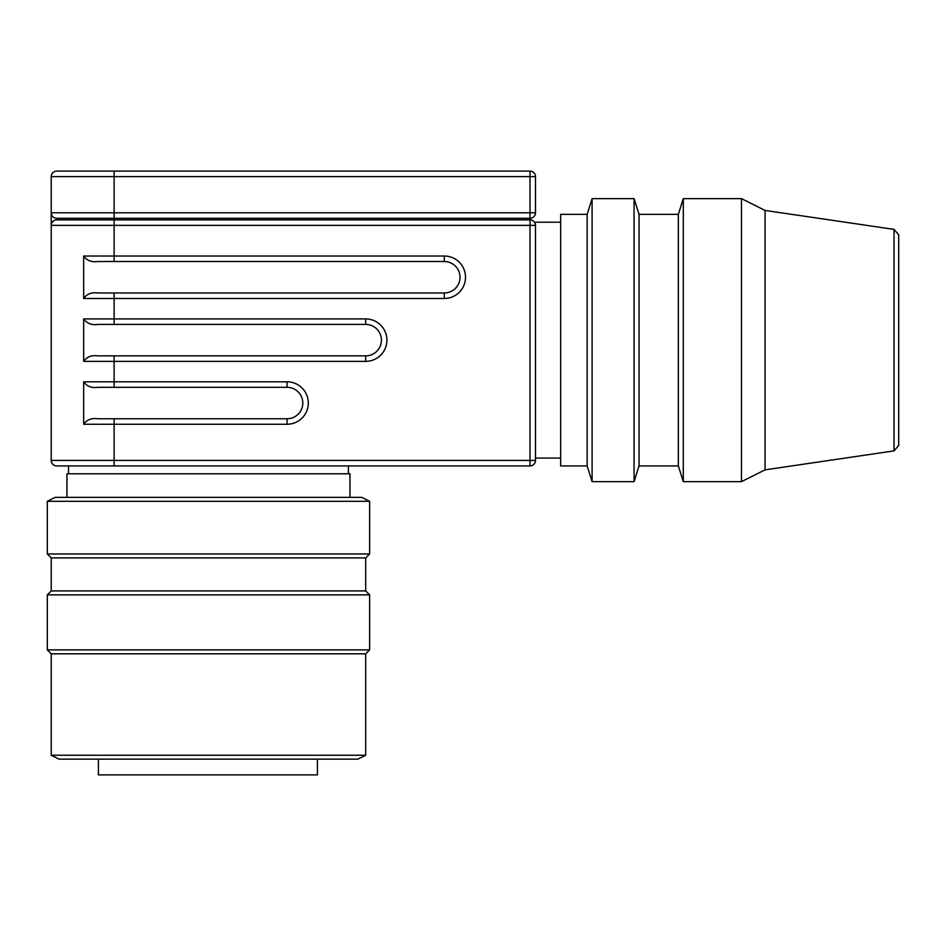 <?xml version="1.0" encoding="UTF-8"?>
<svg xmlns="http://www.w3.org/2000/svg" width="946" height="946" viewBox="0 0 946 946"><rect width="100%" height="100%" fill="white"/><g stroke="black" fill="none" stroke-linecap="round" stroke-linejoin="round"><path stroke-width="1.42" d="M741.475 198.636L741.475 481.644L683.296 481.644L683.296 198.636L741.475 198.636L765.054 210.426L765.054 469.855L741.475 481.644M639.035 214.352L634.068 198.636L634.068 481.644L639.035 465.929L639.035 214.352L678.341 214.352L678.341 465.929L683.296 481.644M587.147 214.352L587.147 465.929L560.659 465.929L560.659 214.352L587.147 214.352L592.101 198.636L592.101 481.644L634.068 481.644M535.519 225.373L535.235 223.658L535.519 225.373A5.499 5.499 0 0 0 529.997 219.862L56.736 219.862A5.499 5.499 0 0 0 51.226 225.361L529.997 225.361L529.997 465.929A5.499 5.499 0 0 0 535.495 460.418L535.495 225.361L529.997 225.361L529.997 219.862A5.499 5.499 0 0 1 533.887 221.47A5.499 5.499 0 0 0 529.997 219.862M535.223 223.658L534.514 222.215L535.223 223.658M894.029 450.887L898.7 445.483L898.7 234.797L894.029 229.393L894.029 450.887L765.054 469.855M66.953 497.371L66.953 473.78L349.973 473.78L349.973 497.371M208.463 501.297L369.626 501.297L361.762 497.371L55.164 497.371L47.3 501.297L208.463 501.297M51.226 557.904L365.688 557.904L365.688 590.919L51.226 590.919L51.226 557.904L47.3 553.978L369.626 553.978L369.626 501.297M51.226 755.227L365.688 755.227L357.825 759.153L59.09 759.153L51.226 755.227L51.226 653.816L47.3 649.878L47.3 594.857L369.626 594.857L365.688 590.919M47.3 649.878L369.626 649.878L369.626 594.857M51.226 653.816L365.688 653.816L369.626 649.878M98.396 759.153L98.396 774.88L317.395 774.88L317.395 759.153M533.887 464.309A5.499 5.499 0 0 0 535.495 460.418L114.123 460.418L114.123 424.257L287.076 424.257A21.226 21.226 0 0 0 308.301 403.031A21.226 21.226 0 0 0 287.076 381.806L83.674 381.806C86.902 386.358 91.62 388.191 97.84 387.316L287.076 387.304A15.727 15.727 0 0 1 302.803 403.031A15.727 15.727 0 0 1 287.076 418.759L97.84 418.759M114.123 261.522L114.123 256.023L83.674 256.023C86.902 260.576 91.62 262.409 97.84 261.534L444.301 261.522A15.727 15.727 0 0 1 460.028 277.249A15.727 15.727 0 0 1 444.301 292.976L97.84 292.976C91.62 292.089 86.902 293.922 83.674 298.475L444.301 298.475A21.226 21.226 0 0 0 465.527 277.249A21.226 21.226 0 0 0 444.301 256.023L114.123 256.023L114.123 219.862L59.09 219.862L59.09 218.29L529.997 218.29A5.499 5.499 0 0 0 535.495 212.779L535.495 176.618A5.499 5.499 0 0 0 533.887 172.728A5.499 5.499 0 0 1 535.495 176.618L529.997 176.618L529.997 218.29A5.499 5.499 0 0 0 533.887 216.681M114.123 387.304L114.123 361.372L365.688 361.372A21.226 21.226 0 0 0 386.914 340.146A21.226 21.226 0 0 0 365.688 318.92L114.123 318.92L114.123 324.419L97.84 324.419L365.688 324.419A15.727 15.727 0 0 1 381.415 340.146A15.727 15.727 0 0 1 365.688 355.862L97.84 355.862C91.62 354.975 86.902 356.819 83.674 361.372L114.123 361.372L114.123 355.862M56.736 218.29A5.499 5.499 0 0 1 52.846 216.681A5.499 5.499 0 0 0 56.736 218.29L114.123 218.29L114.123 176.618L529.997 176.618L529.997 171.12A5.499 5.499 0 0 1 533.887 172.728A5.499 5.499 0 0 0 529.997 171.12A5.499 5.499 0 0 1 533.887 172.728A5.499 5.499 0 0 0 529.997 171.12L114.123 171.12L114.123 176.618L51.226 176.618A5.499 5.499 0 0 1 52.846 172.728A5.499 5.499 0 0 0 51.226 176.618L51.226 460.418A5.499 5.499 0 0 0 56.736 465.929L529.997 465.929M533.887 221.47A5.499 5.499 0 0 0 530.777 219.921L530.777 218.23A5.499 5.499 0 0 1 529.997 218.29M52.846 216.681A5.499 5.499 0 0 1 51.226 212.779A5.499 5.499 0 0 0 52.846 216.681M56.736 171.12A5.499 5.499 0 0 0 52.846 172.728A5.499 5.499 0 0 1 56.736 171.12L114.123 171.12L56.736 171.12A5.499 5.499 0 0 0 52.846 172.728M114.123 324.419L97.84 324.419C91.62 325.306 86.902 323.461 83.674 318.92L83.674 361.372M83.674 256.023L83.674 298.475M83.674 381.806L83.674 424.257C86.902 419.705 91.62 417.872 97.84 418.747M68.526 473.78L68.526 465.929L56.736 465.929M56.736 219.862A5.499 5.499 0 0 0 52.846 221.47M114.123 465.929L114.123 460.418L51.226 460.418A5.499 5.499 0 0 0 52.846 464.309M287.076 381.806L287.076 387.304M287.076 424.257L287.076 418.759M83.674 424.257L114.123 424.257L114.123 418.759M444.301 292.976L444.301 298.475M114.123 292.976L114.123 318.92L83.674 318.92M444.301 261.522L444.301 256.023M365.688 318.92L365.688 324.419M365.688 361.372L365.688 355.862M535.495 212.779L51.226 212.779M114.123 218.29L114.123 219.862M678.341 214.352L683.296 198.636M592.101 198.636L634.068 198.636M534.514 222.215L560.659 222.215M894.029 229.393L765.054 210.426M348.4 473.78L348.4 465.929M365.688 557.904L369.626 553.978M365.688 755.227L365.688 653.816M51.226 590.919L47.3 594.857M47.3 553.978L47.3 501.297M535.495 458.065L560.659 458.065M587.147 465.929L592.101 481.644M639.035 465.929L678.341 465.929"/></g></svg>

